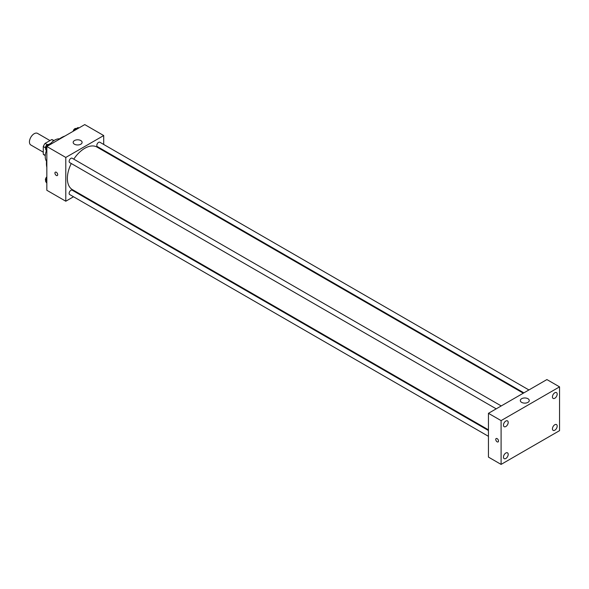 <?xml version="1.0" encoding="UTF-8"?>
<svg xmlns="http://www.w3.org/2000/svg" width="589" height="589" viewBox="0 0 589 589"><rect width="100%" height="100%" fill="white"/><g stroke="black" fill="none" stroke-linecap="round" stroke-linejoin="round"><path stroke-width="0.88" d="M49.977 140.572L37.541 133.386A6.7 3.873 120 0 0 32.373 135.183A6.7 3.873 120 0 0 29.45 141.934A6.7 3.873 120 0 0 30.842 144.997L43.277 152.183M47.245 144.644L45.088 143.392L51.736 139.556A8.651 4.992 120 0 1 52.738 139.91L53.938 140.602M45.301 155.378L43.277 154.208A8.651 4.992 120 0 0 44.087 154.9L45.287 155.592M43.277 154.208L43.277 146.528A8.651 4.992 120 0 1 45.088 143.392M45.434 147.773L43.277 146.528M53.761 140.727L51.736 139.556M46.56 161.32A13.407 7.738 -60 0 1 46.406 150.622M50.573 143.613A13.407 7.738 -60 0 1 59.533 138.842M46.833 167.32A21.226 12.259 -60 0 1 46.833 159.42M58.024 140.027A21.226 12.259 -60 0 1 64.864 136.081M73.515 196.763L65.791 201.224L46.833 190.276L46.833 146.492L84.75 124.596L103.708 135.544L103.708 144.467M79.132 193.523L78.543 193.862M71.269 163.499A24.576 14.188 120 0 0 67.374 178.423A24.576 14.188 120 0 0 72.462 189.673L488.45 429.837M523.297 393.194L97.038 147.095A24.576 14.188 120 0 0 73.78 159.155M103.708 150.269L103.708 150.953M65.791 201.224L65.791 157.44L103.708 135.544M528.915 389.955L99.85 142.236A2.511 1.45 120 0 0 97.914 142.906A2.511 1.45 120 0 0 96.817 145.439A2.511 1.45 120 0 0 97.34 146.587L523.886 392.856M488.45 430.522L72.167 190.181A2.511 1.45 120 0 0 70.231 190.858A2.511 1.45 120 0 0 69.134 193.383A2.511 1.45 120 0 0 69.657 194.532L488.45 436.324M496.21 408.84L69.657 162.571A2.511 1.45 -60 0 1 69.657 159.671A2.511 1.45 -60 0 1 72.167 158.22L501.232 405.939M65.791 157.44L46.833 146.492M74.479 144.209A4.469 2.577 180 0 1 73.169 142.383A4.469 2.577 180 0 1 77.638 139.807A4.469 2.577 180 0 1 82.107 142.383A4.469 2.577 180 0 1 79.353 144.769A4.469 2.577 180 0 1 74.479 144.209M57.693 174.653A1.958 1.126 60 0 1 57.288 175.551A1.958 1.126 60 0 1 55.337 174.425A1.958 1.126 60 0 1 55.337 172.165A1.958 1.126 60 0 1 56.838 172.687A1.958 1.126 60 0 1 57.693 174.653M57.288 175.551A1.958 1.126 60 0 1 55.337 174.425A1.958 1.126 60 0 1 55.337 172.165M488.45 457.101L488.45 413.316L546.909 379.566L559.55 386.863L559.55 430.647L501.092 464.404L488.45 457.101M501.092 464.404L501.092 420.612L488.45 413.316M498.522 441.028A1.958 1.126 60 0 1 498.117 441.919A1.958 1.126 60 0 1 496.159 440.793A1.958 1.126 60 0 1 496.159 438.533A1.958 1.126 60 0 1 497.668 439.055A1.958 1.126 60 0 1 498.522 441.028M501.092 420.612L559.55 386.863M527.95 402.368A4.469 2.577 180 0 1 523.076 402.928A4.469 2.577 180 0 1 520.323 400.542A4.469 2.577 180 0 1 524.792 397.965A4.469 2.577 180 0 1 529.261 400.542A4.469 2.577 180 0 1 527.95 402.368M554.809 392.775A3.35 1.936 120 0 0 552.438 396.876A3.35 1.936 120 0 0 553.137 398.414A3.35 1.936 120 0 0 556.487 396.478A3.35 1.936 120 0 0 556.487 392.605A3.35 1.936 120 0 0 554.809 392.775M505.826 421.054A3.35 1.936 120 0 0 503.462 425.155A3.35 1.936 120 0 0 504.155 426.694A3.35 1.936 120 0 0 507.504 424.757A3.35 1.936 120 0 0 507.504 420.885A3.35 1.936 120 0 0 505.826 421.054M505.826 453.015A3.35 1.936 120 0 0 503.462 457.123A3.35 1.936 120 0 0 504.155 458.654A3.35 1.936 120 0 0 507.504 456.718A3.35 1.936 120 0 0 507.504 452.853A3.35 1.936 120 0 0 505.826 453.015M554.809 424.735A3.35 1.936 120 0 0 552.438 428.844A3.35 1.936 120 0 0 553.137 430.375A3.35 1.936 120 0 0 556.487 428.446A3.35 1.936 120 0 0 556.487 424.573A3.35 1.936 120 0 0 554.809 424.735M498.117 441.919A1.958 1.126 60 0 1 496.159 440.793A1.958 1.126 60 0 1 496.159 438.533M46.833 151.218L45.596 149.466L47.194 145.35L50.389 143.51L51.191 143.974M46.833 150.18L45.596 149.466M47.996 145.814L47.194 145.35M48.534 144.577L48.467 144.533A2.511 1.45 120 0 0 46.531 145.211A2.511 1.45 120 0 0 45.434 147.736A2.511 1.45 120 0 0 45.846 148.818M74.413 130.567L74.877 129.366L78.065 127.526L78.874 127.99M75.679 129.838L74.877 129.366M76.217 128.593L76.15 128.557A2.511 1.45 120 0 0 74.391 129.05A2.511 1.45 120 0 0 73.154 131.295M46.833 183.186L45.596 181.434L46.833 178.253M46.833 182.141L45.596 181.434M46.833 176.891A2.511 1.45 120 0 0 45.434 179.704A2.511 1.45 120 0 0 45.846 180.779"/></g></svg>
